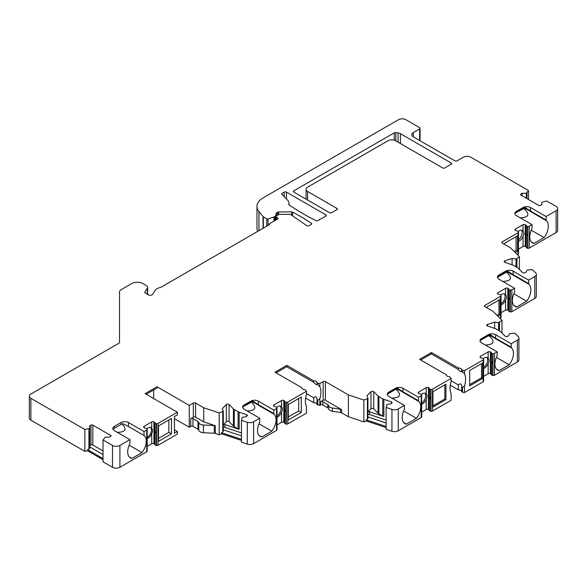 <?xml version="1.0" encoding="UTF-8"?>
<svg xmlns="http://www.w3.org/2000/svg" width="587" height="587" viewBox="0 0 587 587"><rect width="100%" height="100%" fill="white"/><g stroke="black" fill="none" stroke-linecap="round" stroke-linejoin="round"><path stroke-width="0.88" d="M483.615 367.352A6.296 3.632 120 0 0 487.049 362.891A6.296 3.632 120 0 0 486.88 357.41M481.56 363.632L481.56 377.771L469.688 384.624M504.314 293.808A6.296 3.632 -60 0 1 501.049 303.75M487.122 307.955L487.122 306.884L500.102 299.392L500.102 314.808L498.994 314.162L496.991 315.322M498.994 314.162L498.994 300.03M421.671 403.115A6.296 3.632 120 0 0 425.105 398.654A6.296 3.632 120 0 0 424.937 393.173M432.964 405.822L444.836 398.969L444.836 384.837M461.705 391.588A3.148 1.82 0 0 0 458.388 389.871L450.28 385.197M458.388 389.871L458.388 384.962C460.413 383.062 461.514 383.7 461.705 386.877L462.468 387.317L462.468 392.233L461.705 391.786L461.705 386.598M451.139 380.78L458.388 384.962M516.054 236.642L516.054 250.348L514.153 251.441M504.556 244.353L504.556 243.282L517.536 235.783L517.536 251.207L516.054 250.348M521.52 230.17A6.296 3.632 -60 0 1 521.542 235.468A6.296 3.632 -60 0 1 518.482 239.665M277.013 415.963A6.296 3.632 120 0 0 280.278 406.028M288.305 416.961L298.695 410.959L298.695 398.544M158.483 438.372L168.873 432.377L168.873 419.954M153.662 389.973L153.662 398.544M282.127 193.314L284.225 192.103A1.57 0.91 180 0 1 286.456 192.103L325.77 214.798A1.57 0.91 180 0 1 326.233 215.444A1.57 0.91 180 0 1 325.77 216.082L318.015 220.558A1.57 0.91 180 0 1 315.865 220.602A262.279 151.424 0 0 1 289.142 204.988A1.57 0.91 180 0 1 288.767 204.393A1.57 0.91 180 0 1 288.797 204.232A10.493 6.053 0 0 0 288.965 203.131A10.493 6.053 0 0 0 287.564 200.101L281.877 194.407A1.57 0.91 180 0 1 281.665 193.959A1.57 0.91 180 0 1 282.127 193.314L282.127 194.664M307.595 191.457A5.246 3.03 0 0 1 306.062 189.315A5.246 3.03 0 0 1 307.595 187.172L388.088 140.704A5.246 3.03 0 0 1 395.506 140.704L442.613 167.904A1.57 0.91 180 0 0 444.836 167.904L451.139 164.257A1.57 0.91 180 0 0 451.601 163.619A1.57 0.91 180 0 0 451.139 162.973L400.459 133.711A5.246 3.03 180 0 0 398.111 132.926L395.851 132.581A1.57 0.91 0 0 0 394.332 132.816L293.874 190.812A1.57 0.91 0 0 0 293.412 191.457A1.57 0.91 0 0 0 293.874 192.103L329.483 212.655A1.57 0.91 180 0 0 331.706 212.655L336.901 209.662A1.57 0.91 180 0 0 337.356 209.016A1.57 0.91 180 0 0 336.901 208.378L307.595 191.457L307.595 200.02M147.381 294.263L147.381 288.107L144.879 292.077A1.57 0.91 180 0 0 144.784 292.392A1.57 0.91 180 0 0 145.246 293.03L148.364 294.835A2.619 1.512 180 0 0 152.686 294.278L155.173 290.338A7.866 4.542 180 0 1 160.515 287.505L269.081 224.828A1.57 0.91 180 0 0 269.543 224.183A1.57 0.91 180 0 0 269.389 223.794L277.548 219.083A1.57 0.91 0 0 0 278.011 218.437A1.57 0.91 0 0 0 277.548 217.799L276.44 217.153A1.57 0.91 180 0 1 275.978 216.515A1.57 0.91 180 0 1 276.44 215.869L278.583 214.637A1.57 0.91 0 0 1 279.676 214.365L289.545 214.299A1.57 0.91 180 0 1 290.77 214.629L306.788 225.65A1.57 0.91 180 0 0 309.107 225.709L311.271 224.454A1.57 0.91 180 0 0 311.726 223.816A1.57 0.91 180 0 0 311.337 223.214L311.337 224.41M147.381 288.107A4.197 2.421 0 0 0 147.638 287.278A4.197 2.421 0 0 0 146.405 285.561L142.905 283.543A7.866 4.542 0 0 0 131.774 283.543L121.076 289.721A5.246 3.03 0 0 0 119.535 291.864L119.535 342.485A1.57 0.91 180 0 1 119.073 343.131L30.884 394.046A5.246 3.03 0 0 0 29.35 396.188A5.246 3.03 0 0 0 30.884 398.324L84.858 429.486L88.938 428.627L88.938 449.114L87.573 449.686L87.573 450.757L84.858 451.33L84.858 429.486M129.925 439.656L129.925 443.618A13.112 7.572 120 0 0 130.417 457.867A13.112 7.572 120 0 0 131.936 458.41L142.003 452.599A13.112 7.572 120 0 0 144.02 435.481L144.02 431.518L128.436 422.523A5.246 3.03 0 0 0 121.017 422.523L114.348 426.382A5.246 3.03 0 0 0 112.807 428.525A5.246 3.03 0 0 0 114.348 430.66L129.925 439.656L119.909 445.438A5.246 3.03 0 0 1 112.491 445.438L103.033 439.979L105.256 437.198L109.336 437.198L110.635 436.442A1.313 0.756 0 0 0 111.016 435.914A1.313 0.756 0 0 0 110.635 435.378L92.834 425.098A1.313 0.756 0 0 0 90.978 425.098L89.679 425.846L89.679 428.202L88.938 428.627M144.02 431.518L146.728 429.955A1.57 0.91 0 0 0 147.19 429.317A1.57 0.91 0 0 0 147.139 429.097L147.066 428.921A1.57 0.91 0 0 0 145.679 428.239A1.57 0.91 0 0 1 144.703 427.974L144.094 427.622A1.57 0.91 0 0 1 143.632 426.976A1.57 0.91 0 0 1 144.094 426.338L144.094 427.622M156.509 423.682L156.509 445.526A1.57 0.91 0 0 0 157.998 445.291L157.998 423.447A1.57 0.91 0 0 1 156.509 423.682L156.208 423.645A1.57 0.91 0 0 1 155.027 422.838A1.57 0.91 0 0 0 154.572 422.28L153.955 421.928A1.57 0.91 0 0 0 151.732 421.928L144.094 426.338M157.998 423.447L177.399 412.243L145.128 393.613L157 386.76L189.271 405.397L193.35 403.034A1.57 0.91 180 0 1 195.574 403.034L203.733 407.752L219.193 412.903L222.752 411.465L222.752 431.951L221.563 432.714L221.563 433.786L219.193 434.747L219.193 412.903M238.63 429.141A5.246 3.03 180 0 1 238.095 428.87L234.25 426.654A5.246 3.03 180 0 1 233.795 426.353A5.246 3.03 180 0 1 233.413 426.023L233.413 408.89L229.069 404.546A1.57 0.91 180 0 0 226.34 404.546L222.224 408.662L223.28 410.937L222.752 411.465M233.413 408.89A5.246 3.03 0 0 0 233.795 409.22A5.246 3.03 0 0 0 234.25 409.521L238.095 411.736A5.246 3.03 0 0 0 238.608 412.001A5.246 3.03 0 0 0 239.18 412.221L239.18 429.354L224.931 424.599A1.313 0.756 0 0 0 223.28 424.768M259.748 418.245L259.748 421.745A1.57 0.91 120 0 1 259.505 422.677A13.112 7.572 120 0 0 260.239 436.449A13.112 7.572 120 0 0 261.765 436.992L271.825 431.188A13.112 7.572 120 0 0 274.078 414.268A1.57 0.91 120 0 1 273.843 413.608L273.843 410.108L258.265 401.112A5.246 3.03 0 0 0 250.847 401.112L244.17 404.964A5.246 3.03 0 0 0 242.629 407.107A5.246 3.03 0 0 0 244.17 409.249L259.748 418.245L253.613 421.782A5.246 3.03 0 0 1 247.281 422.266L241.455 420.321L242.358 417.298L246.298 416.689L247.215 415.772A1.313 0.756 0 0 0 247.391 415.391A1.313 0.756 0 0 0 246.738 414.738L239.18 412.221M273.843 410.108L276.55 408.545A1.57 0.91 0 0 0 277.013 407.899A1.57 0.91 0 0 0 276.961 407.679L276.888 407.51A1.57 0.91 0 0 0 275.501 406.82A1.57 0.91 0 0 1 274.525 406.564L273.916 406.204A1.57 0.91 0 0 1 273.454 405.566A1.57 0.91 0 0 1 273.916 404.92L273.916 406.204M286.331 402.271L286.331 424.115A1.57 0.91 0 0 0 287.828 423.873L287.828 402.029A1.57 0.91 0 0 1 286.331 402.271L286.03 402.227A1.57 0.91 0 0 1 284.849 401.427A1.57 0.91 0 0 0 284.394 400.862L283.785 400.51A1.57 0.91 0 0 0 281.555 400.51L273.916 404.92M287.828 402.029L306.48 391.258L305.174 389.651A3.148 1.82 0 0 1 301.85 387.831A3.148 1.82 0 0 1 301.857 387.736L274.951 372.202L286.823 365.349L313.722 380.882A3.148 1.82 0 0 1 317.046 382.695A3.148 1.82 0 0 1 317.046 382.797L317.809 383.238L317.809 384.727L317.046 384.28L317.046 382.797M341.663 409.645A2.619 1.512 0 0 0 340.482 409.249L332.389 407.994A5.246 3.03 180 0 1 328.551 405.5A2.619 1.512 0 0 0 327.81 404.641L322.806 401.75A1.57 0.91 0 0 0 320.575 401.75L323.173 400.253A1.57 0.91 0 0 1 325.396 400.253L341.663 409.645L341.663 412.852A2.619 1.512 0 0 0 340.482 412.463L332.389 411.208A5.246 3.03 180 0 1 328.551 408.713A2.619 1.512 0 0 0 327.81 407.855L322.806 404.964A1.57 0.91 0 0 0 320.575 404.964L319.834 405.397L319.834 398.83A18.358 10.603 120 0 0 319.834 386.686L319.834 383.553L317.809 383.238M319.834 383.553L323.173 381.623A1.57 0.91 180 0 1 325.396 381.623L348.399 394.897L363.859 400.055L367.411 398.617L367.411 419.103L366.229 419.866L366.229 420.938L363.859 421.899L363.859 400.055M383.289 416.293A5.246 3.03 180 0 1 382.753 416.022L378.909 413.806A5.246 3.03 180 0 1 378.461 413.505A5.246 3.03 180 0 1 378.079 413.175L378.079 396.042L373.728 391.698A1.57 0.91 180 0 0 370.999 391.698L366.882 395.814L367.939 398.089L367.411 398.617M378.079 396.042A5.246 3.03 0 0 0 378.461 396.372A5.246 3.03 0 0 0 378.909 396.673L382.753 398.889A5.246 3.03 0 0 0 383.274 399.153A5.246 3.03 0 0 0 383.839 399.373L383.839 416.506L369.59 411.751A1.313 0.756 0 0 0 367.939 411.92M403.665 422.552L406.424 424.144A13.112 7.572 120 0 1 404.898 423.601A13.112 7.572 120 0 1 404.164 409.829A1.57 0.91 120 0 0 404.406 408.897L404.406 405.397L398.272 408.934A5.246 3.03 0 0 1 391.94 409.418L386.114 407.473L387.016 404.45L390.957 403.841L391.874 402.924A1.313 0.756 0 0 0 392.05 402.543A1.313 0.756 0 0 0 391.397 401.89L383.839 399.373M404.406 405.397L388.829 396.401A5.246 3.03 0 0 1 387.288 394.259A5.246 3.03 0 0 1 388.829 392.116L388.829 392.762A5.246 3.03 0 0 0 387.618 393.848L387.391 394.838M406.424 424.144L416.484 418.333A13.112 7.572 120 0 0 418.736 401.413A1.57 0.91 120 0 1 418.502 400.76L418.502 397.252L402.924 388.264A5.246 3.03 0 0 0 395.506 388.264L388.829 392.116M418.502 397.252L421.209 395.689A1.57 0.91 0 0 0 421.671 395.051A1.57 0.91 0 0 0 421.62 394.831L421.547 394.655A1.57 0.91 0 0 0 420.16 393.972A1.57 0.91 0 0 1 419.184 393.708L418.575 393.356A1.57 0.91 0 0 1 418.113 392.718A1.57 0.91 0 0 1 418.575 392.072L418.575 393.356M430.99 389.423L430.99 411.267A1.57 0.91 0 0 0 432.487 411.025L432.487 389.181A1.57 0.91 0 0 1 430.99 389.423L430.697 389.379A1.57 0.91 0 0 1 429.508 388.579A1.57 0.91 0 0 0 429.053 388.014L428.444 387.662A1.57 0.91 0 0 0 426.213 387.662L418.575 392.072M432.487 389.181L451.139 378.41L449.833 376.795A3.148 1.82 0 0 1 446.509 374.983A3.148 1.82 0 0 1 446.516 374.88L419.617 359.354L431.482 352.501L431.482 353.785L420.725 359.992M483.571 380.912A1.57 0.91 0 0 1 483.615 381.132A1.57 0.91 0 0 1 483.152 381.77L464.493 392.542L464.493 385.982A18.358 10.603 120 0 0 464.493 373.838L464.493 370.698L461.705 369.942A3.148 1.82 0 0 0 461.705 369.847A3.148 1.82 0 0 0 458.388 368.027L431.482 352.501M464.493 370.698L483.152 359.926A1.57 0.91 0 0 0 483.615 359.288A1.57 0.91 0 0 0 483.571 359.068L483.49 358.892A1.57 0.91 0 0 0 482.103 358.209A1.57 0.91 0 0 1 481.127 357.945L480.518 357.593A1.57 0.91 0 0 1 480.056 356.955A1.57 0.91 0 0 1 480.518 356.309L480.518 357.593M492.933 353.66L492.933 375.504A1.57 0.91 0 0 0 494.43 375.262L494.43 353.418A1.57 0.91 0 0 1 492.933 353.66L492.64 353.616A1.57 0.91 0 0 1 491.451 352.816A1.57 0.91 0 0 0 490.996 352.251L490.387 351.899A1.57 0.91 0 0 0 488.164 351.899L480.518 356.309M494.43 353.418L497.138 351.855L481.56 342.859A5.246 3.03 0 0 1 480.019 340.717A5.246 3.03 0 0 1 481.56 338.582L481.56 339.22A5.246 3.03 0 0 0 480.349 340.306L480.115 341.296M497.138 351.855L497.138 355.362A1.57 0.91 120 0 1 496.896 356.294A13.112 7.572 120 0 0 497.629 370.067A13.112 7.572 120 0 0 499.155 370.61L509.215 364.798A13.112 7.572 120 0 0 511.468 347.878A1.57 0.91 120 0 1 511.233 347.218L511.233 343.718L495.655 334.722A5.246 3.03 0 0 0 488.237 334.722L481.56 338.582M511.233 343.718L517.367 340.181A5.246 3.03 0 0 0 518.901 338.039A5.246 3.03 0 0 0 518.196 336.52L514.836 333.159L509.597 333.68L508.54 335.955L506.955 336.483A1.313 0.756 0 0 1 505.165 336.204L500.799 331.846A5.246 3.03 0 0 0 500.418 331.516A5.246 3.03 0 0 0 499.97 331.222L496.125 328.999A5.246 3.03 0 0 0 495.604 328.735A5.246 3.03 0 0 0 495.032 328.515L487.503 326.005A1.57 0.91 180 0 1 486.718 325.22A1.57 0.91 180 0 1 487.503 324.435L494.643 322.05L494.643 328.382M484.899 306.671L484.899 305.387A1.57 0.91 180 0 0 484.436 306.025A1.57 0.91 180 0 0 484.899 306.671L493.058 311.381L501.98 320.304L498.583 322.659L494.643 322.05M484.899 305.387L500.586 296.325A1.57 0.91 0 0 0 501.049 295.687A1.57 0.91 0 0 0 500.997 295.466L500.924 295.29A1.57 0.91 0 0 0 499.537 294.608A1.57 0.91 0 0 1 498.561 294.344L497.952 293.992A1.57 0.91 0 0 1 497.49 293.353A1.57 0.91 0 0 1 497.952 292.708L497.952 293.992M510.367 290.059L510.367 311.902A1.57 0.91 0 0 0 511.864 311.66L511.864 289.817A1.57 0.91 0 0 1 510.367 290.059L510.074 290.015A1.57 0.91 0 0 1 508.885 289.215A1.57 0.91 0 0 0 508.43 288.65L507.821 288.298A1.57 0.91 0 0 0 505.59 288.298L497.952 292.708M511.864 289.817L514.572 288.254L498.994 279.258A5.246 3.03 0 0 1 497.453 277.115A5.246 3.03 0 0 1 498.994 274.973L498.994 275.619A5.246 3.03 0 0 0 497.783 276.704L497.549 277.695M514.572 288.254L514.572 291.754A1.57 0.91 120 0 1 514.329 292.686A13.112 7.572 120 0 0 515.063 306.465A13.112 7.572 120 0 0 516.589 307.008L526.649 301.197A13.112 7.572 120 0 0 528.902 284.277A1.57 0.91 120 0 1 528.667 283.616L528.667 280.116L513.089 271.121A5.246 3.03 0 0 0 505.671 271.121L498.994 274.973M528.667 280.116L534.794 276.572A5.246 3.03 0 0 0 536.335 274.437A5.246 3.03 0 0 0 535.63 272.918L532.27 269.558L527.031 270.079L525.974 272.353L524.389 272.882A1.313 0.756 0 0 1 522.599 272.603L518.233 268.244A5.246 3.03 0 0 0 517.851 267.914A5.246 3.03 0 0 0 517.404 267.613L513.552 265.397A5.246 3.03 0 0 0 513.038 265.133A5.246 3.03 0 0 0 512.466 264.913L504.937 262.404A1.57 0.91 180 0 1 504.152 261.619A1.57 0.91 180 0 1 504.937 260.833L512.077 258.449L512.077 264.781M502.333 243.069L502.333 241.785A1.57 0.91 180 0 0 501.87 242.424A1.57 0.91 180 0 0 502.333 243.069L510.492 247.78L519.414 256.702L516.017 259.058L512.077 258.449M502.333 241.785L518.02 232.723A1.57 0.91 0 0 0 518.482 232.085A1.57 0.91 0 0 0 518.431 231.858L518.358 231.689A1.57 0.91 0 0 0 516.971 231.007A1.57 0.91 0 0 1 515.995 230.742L515.386 230.39A1.57 0.91 0 0 1 514.924 229.744A1.57 0.91 0 0 1 515.386 229.106L515.386 230.39M527.801 226.45L527.801 248.294A1.57 0.91 0 0 0 529.298 248.059L529.298 226.215A1.57 0.91 0 0 1 527.801 226.45L527.508 226.413A1.57 0.91 0 0 1 526.319 225.606A1.57 0.91 0 0 0 525.864 225.048L525.255 224.696A1.57 0.91 0 0 0 523.024 224.696L515.386 229.106M529.298 226.215L532.005 224.652L516.428 215.656A5.246 3.03 0 0 1 514.887 213.514A5.246 3.03 0 0 1 516.428 211.371L516.428 212.017A5.246 3.03 0 0 0 515.217 213.103L514.982 214.094M532.005 224.652L532.005 228.152A1.57 0.91 120 0 1 531.763 229.084A13.112 7.572 120 0 0 532.497 242.864A13.112 7.572 120 0 0 534.023 243.4L544.083 237.596A13.112 7.572 120 0 0 546.336 220.675A1.57 0.91 120 0 1 546.101 220.015L546.101 216.515L530.523 207.519A5.246 3.03 0 0 0 523.105 207.519L516.428 211.371M546.101 216.515L556.116 210.733A5.246 3.03 0 0 0 557.65 208.59A5.246 3.03 0 0 0 556.116 206.448L546.651 200.989L541.83 202.273L541.83 204.628L540.532 205.377A1.313 0.756 0 0 1 538.683 205.377L520.874 195.097A1.313 0.756 0 0 1 520.493 194.561A1.313 0.756 0 0 1 520.874 194.026L520.874 195.097M413.307 136.852A5.246 3.03 180 0 1 411.773 134.709A5.246 3.03 180 0 1 413.307 132.567L413.307 136.852L454.852 160.831A1.57 0.91 180 0 0 457.075 160.831L463.385 157.191A5.246 3.03 0 0 1 470.803 157.191L528.483 190.496L526.253 193.277L522.173 193.277L520.874 194.026M257.693 231.403A20.985 12.114 0 0 1 256.974 228.27L256.974 206.426A20.985 12.114 0 0 1 263.123 197.863L398.47 119.719A5.246 3.03 0 0 1 405.888 119.719L419.617 127.643A1.57 0.91 0 0 1 420.072 128.282A1.57 0.91 0 0 1 419.617 128.927L413.307 132.567M256.974 206.426A20.985 12.114 0 0 0 258.94 211.547L258.94 230.684M266.784 226.156L266.784 218.863L263.358 216.882A1.57 0.91 0 0 1 263.181 216.764A1.57 0.91 0 0 1 263.042 216.625L258.94 211.547M266.784 218.863A1.049 0.609 0 0 0 268.046 218.958L273.931 216.999A2.619 1.512 0 0 0 274.892 216.442L274.892 220.617M276.191 216.053L276.191 214.328A5.246 3.03 0 0 1 275.494 215.84L274.892 216.442M276.191 214.328A5.246 3.03 0 0 0 276.066 213.675A1.57 0.91 180 0 1 276.037 213.485A1.57 0.91 180 0 1 276.492 212.839L276.492 215.84M311.337 223.214A262.279 151.424 180 0 0 292.678 212.105A1.57 0.91 180 0 0 291.592 211.863L278.671 211.951A1.57 0.91 180 0 0 277.57 212.215L276.492 212.839M451.139 378.41L451.139 381.55A18.358 10.603 120 0 0 451.139 393.694L451.139 400.253L432.487 411.025M445.951 399.615L445.951 384.192L432.964 391.69L432.964 407.107L445.951 399.615L444.836 398.969M482.668 378.41L482.668 362.993L469.688 370.485L469.688 385.908L482.668 378.41L481.56 377.771M398.272 408.934L398.272 430.777L421.209 417.533A1.57 0.91 0 0 0 421.671 416.895A1.57 0.91 0 0 0 421.62 416.675M494.43 375.262L517.367 362.025A5.246 3.03 180 0 0 518.901 359.882L518.901 338.039M421.393 394.435A6.296 3.632 -60 0 1 425.546 393.407A6.296 3.632 -60 0 1 426.213 394.016C427.27 395.418 427.27 397.179 426.213 399.292A6.296 3.632 -60 0 1 421.671 404.355M429.508 388.579L429.508 410.423A1.57 0.91 0 0 0 429.053 409.858L428.444 409.506A1.57 0.91 0 0 0 426.213 409.506L421.671 412.133M429.508 410.423A1.57 0.91 0 0 0 430.697 411.223L430.99 411.267M430.029 397.531C430.3 398.852 430.19 398.991 429.713 397.949L430.029 397.531M557.65 208.59L557.65 230.434A5.246 3.03 180 0 1 556.116 232.577L529.298 248.059M527.801 248.294L527.508 248.257A1.57 0.91 0 0 1 526.319 247.45A1.57 0.91 0 0 0 525.864 246.892L525.255 246.54A1.57 0.91 0 0 0 523.024 246.54L518.482 249.159M517.551 254.839L518.02 254.567A1.57 0.91 0 0 0 518.482 253.922A1.57 0.91 0 0 0 518.431 253.701M536.335 274.437L536.335 296.281A5.246 3.03 180 0 1 534.794 298.416L511.864 311.66M510.367 311.902L510.074 311.858A1.57 0.91 0 0 1 508.885 311.051A1.57 0.91 0 0 0 508.43 310.494L507.821 310.141A1.57 0.91 0 0 0 505.59 310.141L501.049 312.761M500.117 318.44L500.586 318.169A1.57 0.91 0 0 0 501.049 317.53A1.57 0.91 0 0 0 500.997 317.31M492.933 375.504L492.64 375.46A1.57 0.91 0 0 1 491.451 374.66A1.57 0.91 0 0 0 490.996 374.095L490.387 373.743A1.57 0.91 0 0 0 488.164 373.743L483.615 376.37M464.493 392.542L462.468 392.233M398.272 430.777A5.246 3.03 180 0 1 391.94 431.262L386.114 429.317L386.114 407.473M386.114 427.571L366.229 420.938M341.663 412.852L348.399 416.741L363.859 421.899M319.834 405.397L317.046 404.641L317.046 399.725L317.809 400.165L317.809 405.081M317.046 404.436A3.148 1.82 0 0 0 313.722 402.726L313.722 397.81C315.747 395.909 316.855 396.548 317.046 399.725L317.046 399.446M305.622 398.045L313.722 402.726M287.828 423.873L306.48 413.101L306.48 406.542A18.358 10.603 120 0 1 306.48 394.398L306.48 391.258M286.331 424.115L286.03 424.071A1.57 0.91 0 0 1 284.849 423.271A1.57 0.91 0 0 0 284.394 422.706L283.785 422.354A1.57 0.91 0 0 0 281.555 422.354L277.013 424.981M253.613 421.782L253.613 443.625L276.55 430.388A1.57 0.91 0 0 0 277.013 429.743A1.57 0.91 0 0 0 276.961 429.523M253.613 443.625A5.246 3.03 180 0 1 247.281 444.11L241.455 442.165L241.455 420.321M241.455 440.419L221.563 433.786M203.733 407.752L203.733 421.884L215.334 425.751L215.334 433.455L219.193 434.747M215.334 433.455A2.619 1.512 0 0 0 214.255 433.265L203.462 432.714A5.246 3.03 180 0 1 198.729 430.132A2.619 1.512 0 0 0 197.988 429.273L192.976 426.382A1.57 0.91 0 0 0 190.753 426.382L189.271 427.241L189.271 405.397M174.434 418.67L189.271 427.241M157.998 445.291L177.399 434.087L177.399 431.518L174.434 433.235L174.434 416.528L177.399 414.818L177.399 412.243M156.509 445.526L156.208 445.489A1.57 0.91 0 0 1 155.027 444.682A1.57 0.91 0 0 0 154.572 444.124L153.955 443.772A1.57 0.91 0 0 0 151.732 443.772L147.19 446.391M119.909 445.438L119.909 467.281L146.728 451.799A1.57 0.91 0 0 0 147.19 451.161A1.57 0.91 0 0 0 147.139 450.941M119.909 467.281A5.246 3.03 180 0 1 112.491 467.281L103.033 461.822L103.033 439.979M103.033 459.68L87.573 450.757M30.884 398.324L30.884 420.167L84.858 451.33M30.884 420.167A5.246 3.03 180 0 1 29.35 418.032L29.35 396.188M269.389 223.794L269.389 224.579M528.483 190.496L528.483 199.492M517.536 251.207L515.239 252.527M518.204 231.461A6.296 3.632 -60 0 1 522.357 230.442A6.296 3.632 -60 0 1 523.024 231.051C524.081 232.452 524.081 234.206 523.024 236.326A6.296 3.632 -60 0 1 518.482 241.382M526.84 234.558C527.111 235.886 527.001 236.025 526.524 234.976L526.84 234.558M531.264 241.807L534.023 243.4M524.47 208.216L515.217 213.103M524.191 208.143L524.983 207.46A5.246 3.03 0 0 0 523.105 208.158L516.428 212.017A1.57 0.91 -120 0 1 516.098 212.736M530.523 207.519L530.523 211.019L524.983 207.46M524.521 208.246L527.353 209.566M527.368 209.566L530.758 211.68A1.57 0.91 -60 0 1 530.523 211.019L546.101 220.015M531.264 230.192L544.083 237.596M520.243 217.865C529.063 217.417 530.23 214.277 523.765 208.436M276.734 407.283A6.296 3.632 -60 0 1 280.88 406.263A6.296 3.632 -60 0 1 281.555 406.872C282.611 408.266 282.611 410.027 281.555 412.14A6.296 3.632 -60 0 1 277.013 417.203M285.37 410.379C285.642 411.7 285.531 411.839 285.055 410.797L285.37 410.379M301.292 412.463L301.292 397.039L288.305 404.538L288.305 419.954L301.292 412.463L298.695 410.959M286.823 365.349L286.823 366.633L276.066 372.84M286.647 366.736L313.722 382.364L313.722 380.882M306.48 393.628L313.722 397.81M313.722 382.364C315.762 384.478 316.87 385.116 317.046 384.28L317.046 384.36M317.809 400.165L319.834 398.83M319.834 386.686L317.809 384.727M241.455 439.347L221.563 432.714M241.455 435.877L223.28 429.823M223.28 410.937L223.28 431.196L222.752 431.951M241.455 432.89L224.931 427.387A1.313 0.756 0 0 0 223.28 427.549M233.413 426.023L229.069 421.679A1.57 0.91 0 0 0 226.34 421.679L223.28 424.739M215.334 425.751A2.619 1.512 0 0 0 214.255 425.553L203.462 425.01A5.246 3.03 180 0 1 198.729 422.42A2.619 1.512 0 0 0 197.988 421.561L192.976 418.67A1.57 0.91 0 0 0 190.753 418.67L190.753 426.382M190.753 418.67L193.35 417.174A1.57 0.91 0 0 1 195.574 417.174L203.733 421.884M171.463 433.874L171.463 418.458L158.483 425.949L158.483 441.373L171.463 433.874L168.873 432.377M147.19 438.614A6.296 3.632 -60 0 0 151.732 433.558C152.789 431.445 152.789 429.684 151.732 428.283A6.296 3.632 -60 0 0 151.057 427.674A6.296 3.632 -60 0 0 146.911 428.701M155.548 431.79C155.819 433.118 155.709 433.257 155.232 432.215L155.548 431.79M150.565 427.468A6.296 3.632 -60 0 1 150.808 433.023A6.296 3.632 -60 0 1 147.19 437.608M117.371 432.414C125.633 432.032 127.181 429.229 122.023 424.005M128.436 422.523L128.436 426.485L144.02 435.481M129.184 445.195L142.003 452.599M128.436 426.485L123.123 423.711A5.246 3.03 0 0 0 121.017 424.452L114.348 428.305A5.246 3.03 0 0 0 113.078 429.486M129.184 456.818L131.936 458.41M391.852 398.147C400.385 397.737 401.757 394.772 395.976 389.247M396.922 388.99L399.754 390.304M399.769 390.311L403.159 392.424A1.57 0.91 -60 0 1 402.924 391.764L397.392 388.205A5.246 3.03 0 0 0 395.506 388.902L388.829 392.762A1.57 0.91 -120 0 1 388.499 393.481L387.508 394.317M403.665 410.937L416.484 418.333M399.732 390.34L396.878 388.998M396.599 388.88L397.392 388.205M387.493 394.295L387.618 393.848M177.399 431.518L174.434 429.809M157 386.76L157 388.044L146.244 394.259M103.033 454.558L89.679 446.846M89.679 428.202L89.679 448.453L88.938 449.114M103.033 458.608L87.573 449.686M103.033 450.897L92.834 445.012A1.313 0.756 0 0 0 90.978 445.012L89.679 445.76M259.006 435.4L261.765 436.992M252.212 401.809L242.959 406.696L242.725 407.686M255.074 403.188L252.219 401.846M251.933 401.728L252.726 401.053A5.246 3.03 0 0 0 250.847 401.75L244.17 405.61A5.246 3.03 0 0 0 242.959 406.696M258.265 401.112L258.265 404.612L252.726 401.053M252.263 401.838L255.096 403.152M255.11 403.159L258.5 405.272A1.57 0.91 -60 0 1 258.265 404.612L273.843 413.608M259.006 423.785L271.825 431.188M247.193 410.995C255.727 410.584 257.099 407.62 251.317 402.095M348.399 394.897L348.399 416.741M386.114 423.029L367.939 416.968M367.939 398.089L367.939 418.348L367.411 419.103M386.114 426.5L366.229 419.866M386.114 420.043L369.59 414.539A1.313 0.756 0 0 0 367.939 414.701M378.079 413.175L373.728 408.823A1.57 0.91 0 0 0 370.999 408.823L367.939 411.891M500.77 295.07A6.296 3.632 -60 0 1 504.923 294.043A6.296 3.632 -60 0 1 505.59 294.652C506.647 296.053 506.647 297.814 505.59 299.928A6.296 3.632 -60 0 1 501.049 304.983M509.406 298.159C509.677 299.487 509.575 299.627 509.09 298.585L509.406 298.159M500.102 314.808L497.805 316.136M483.336 358.672A6.296 3.632 -60 0 1 487.489 357.644A6.296 3.632 -60 0 1 488.164 358.253C489.213 359.655 489.213 361.416 488.164 363.529A6.296 3.632 -60 0 1 483.615 368.592M491.979 361.761C492.244 363.089 492.141 363.228 491.657 362.186L491.979 361.761M496.397 369.018L499.155 370.61M480.225 340.761L480.349 340.306M492.464 336.799L489.609 335.463M489.331 335.346L490.123 334.671A5.246 3.03 0 0 0 488.237 335.368L481.56 339.22A1.57 0.91 -120 0 1 481.23 339.939L480.239 340.783M495.655 334.722L495.655 338.229L490.123 334.671M489.653 335.456L492.486 336.769M492.5 336.777L495.89 338.882A1.57 0.91 -60 0 1 495.655 338.229L511.233 347.218M496.397 357.395L509.215 364.798M485.383 345.068C494.195 344.62 495.369 341.48 488.898 335.639M519.414 256.702L519.414 269.426M516.927 258.757L516.927 267.342M516.017 259.058L516.017 266.814M513.83 305.416L516.589 307.008M507.036 271.825L497.673 277.181L497.783 276.704M506.757 271.744L507.55 271.062A5.246 3.03 0 0 0 505.671 271.766L498.994 275.619A1.57 0.91 -120 0 1 498.664 276.338M513.089 271.121L513.089 274.628L507.55 271.062M507.087 271.847L513.324 275.281A1.57 0.91 -60 0 1 513.089 274.628L528.667 283.616M513.83 293.793L526.649 301.197M502.817 281.466C511.629 281.019 512.803 277.878 506.332 272.038M501.98 320.304L501.98 333.027M499.493 322.358L499.493 330.943M498.583 322.659L498.583 330.422M526.994 192.852L526.994 198.633M526.253 193.277L526.253 198.201M522.173 193.277L522.173 195.845M431.306 353.888L458.388 369.517L458.388 368.027M462.468 370.39L462.468 371.872L461.705 371.432L461.705 369.942M458.388 369.517C460.421 371.63 461.529 372.268 461.705 371.432L461.712 371.505M462.468 387.317L464.493 385.982M464.493 373.838L462.468 371.872M483.152 381.77L483.152 359.926M421.209 417.533L421.209 395.689M517.367 340.181L517.367 362.025M428.444 387.662L428.444 409.506M426.213 399.292L426.213 409.506M426.213 387.662L426.213 394.016M429.053 388.014L429.053 409.858M430.697 389.379L430.697 411.223M277.548 217.799L277.548 219.083M276.44 219.721L276.44 217.153M292.678 212.105L292.678 215.943M291.592 211.863L291.592 215.194M278.671 211.951L278.671 214.585M277.57 212.215L277.57 215.216M263.358 216.882L263.358 228.13M268.046 225.423L268.046 218.958M273.931 216.999L273.931 221.174M275.494 215.84L275.494 220.272M263.042 216.625L263.042 228.314M556.116 210.733L556.116 232.577M518.02 254.567L518.02 232.723M525.255 224.696L525.255 246.54M523.024 236.326L523.024 246.54M523.024 224.696L523.024 231.051M525.864 225.048L525.864 246.892M526.319 225.606L526.319 247.45M527.508 226.413L527.508 248.257M522.775 208.884A1.57 0.91 -120 0 0 523.105 208.158L523.105 207.519M546.336 220.675L530.758 211.68M283.785 400.51L283.785 422.354M281.555 412.14L281.555 422.354M281.555 400.51L281.555 406.872M284.394 400.862L284.394 422.706M284.849 401.427L284.849 423.271M286.03 402.227L286.03 424.071M276.55 430.388L276.55 408.545M323.173 400.253L323.173 381.623M320.575 401.75L320.575 404.964M247.281 422.266L247.281 444.11M226.34 404.546L226.34 421.679M229.069 404.546L229.069 421.679M234.25 426.654L234.25 409.521M238.095 411.736L238.095 428.87M224.931 424.599L224.931 427.387M246.738 414.738L246.738 416.249M146.728 451.799L146.728 429.955M193.35 417.174L193.35 403.034M153.955 421.928L153.955 443.772M151.732 433.558L151.732 443.772M151.732 421.928L151.732 428.283M154.572 422.28L154.572 444.124M155.027 422.838L155.027 444.682M156.208 423.645L156.208 445.489M121.017 422.523L121.017 424.452M114.348 426.382L114.348 428.305M418.736 401.413L403.159 392.424M396.871 388.961L395.176 389.621A1.57 0.91 -120 0 0 395.506 388.902L395.506 388.264M402.924 388.264L402.924 391.764L418.502 400.76M112.491 445.438L112.491 467.281M144.879 292.077L144.879 292.7M90.978 425.098L90.978 445.012M92.834 425.098L92.834 445.012M110.635 435.378L110.635 436.442M192.976 426.382L192.976 418.67M197.988 429.273L197.988 421.561M198.729 430.132L198.729 422.42M203.462 432.714L203.462 425.01M214.255 433.265L214.255 425.553M195.574 417.174L195.574 403.034M244.17 404.964L244.17 405.61A1.57 0.91 -120 0 1 243.84 406.329M250.517 402.477A1.57 0.91 -120 0 0 250.847 401.75L250.847 401.112M274.078 414.268L258.5 405.272M322.806 404.964L322.806 401.75M340.482 412.463L340.482 409.249M325.396 400.253L325.396 381.623M391.94 409.418L391.94 431.262M370.999 391.698L370.999 408.823M373.728 391.698L373.728 408.823M378.909 413.806L378.909 396.673M382.753 398.889L382.753 416.022M369.59 411.751L369.59 414.539M391.397 401.89L391.397 403.401M332.389 411.208L332.389 407.994M328.551 408.713L328.551 405.5M327.81 407.855L327.81 404.641M507.821 288.298L507.821 310.141M505.59 299.928L505.59 310.141M505.59 288.298L505.59 294.652M508.43 288.65L508.43 310.494M508.885 289.215L508.885 311.051M510.074 290.015L510.074 311.858M534.794 276.572L534.794 298.416M500.586 318.169L500.586 296.325M490.387 351.899L490.387 373.743M488.164 363.529L488.164 373.743M488.164 351.899L488.164 358.253M490.996 352.251L490.996 374.095M491.451 352.816L491.451 374.66M492.64 353.616L492.64 375.46M489.602 335.426L487.907 336.087A1.57 0.91 -120 0 0 488.237 335.368L488.237 334.722M511.468 347.878L495.89 338.882M504.937 260.833L504.937 262.404M505.341 272.485A1.57 0.91 -120 0 0 505.671 271.766L505.671 271.121M528.902 284.277L513.324 275.281M487.503 324.435L487.503 326.005M419.617 128.927L419.617 140.491M284.225 192.103L284.225 196.762M325.77 214.798L325.77 216.082M286.456 192.103L286.456 198.986M400.459 133.711L400.459 143.566M451.139 162.973L451.139 164.257M336.901 208.378L336.901 209.662M395.851 132.581L395.851 140.902M398.111 132.926L398.111 142.208M394.332 132.816L394.332 140.19M293.874 192.103L293.874 190.812M275.978 219.993L275.978 216.515M518.482 253.922L518.482 232.085M515.188 213.411L515.004 214.138M524.33 208.216L527.331 209.596M277.013 429.743L277.013 407.899M147.19 451.161L147.19 429.317M421.671 416.895L421.671 395.051M395.176 389.621L388.499 393.481M387.589 394.156L387.405 394.882M147.638 294.41L147.638 287.278M242.93 407.004L242.747 407.73M483.615 381.132L483.615 359.288M480.32 340.621L480.137 341.341M487.907 336.087L481.23 339.939M501.049 317.53L501.049 295.687M497.754 277.02L497.571 277.739M506.897 271.818L509.898 273.197M420.072 128.282L420.072 140.755M288.965 204.841L288.965 203.131M306.062 189.315L306.062 199.14"/></g></svg>
